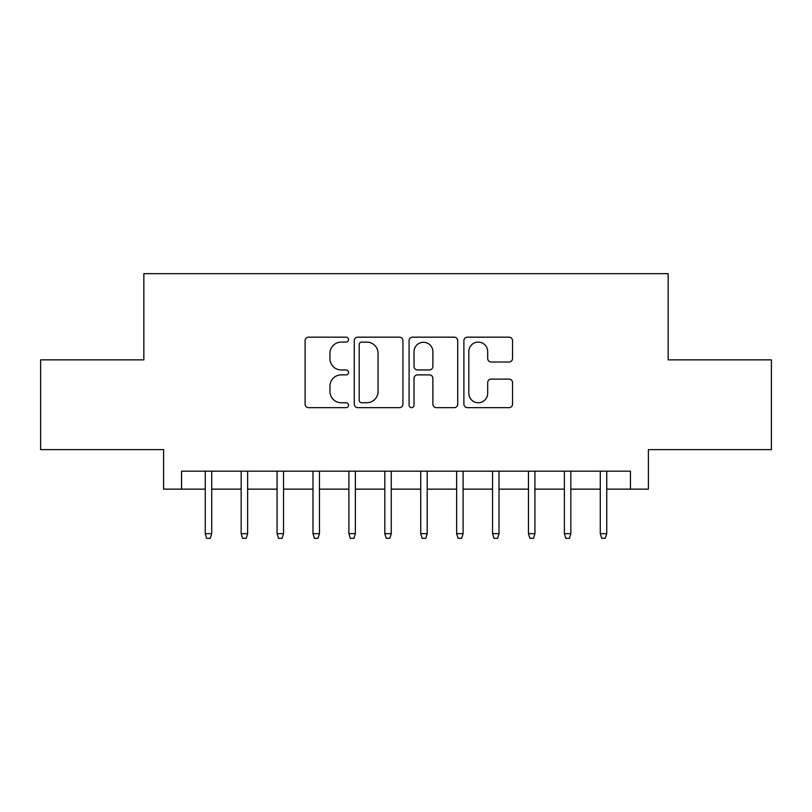 <?xml version="1.0" encoding="UTF-8"?>
<svg xmlns="http://www.w3.org/2000/svg" width="812" height="812" viewBox="0 0 812 812"><rect width="100%" height="100%" fill="white"/><g stroke="black" fill="none" stroke-linecap="round" stroke-linejoin="round"><path stroke-width="1.22" d="M348.541 339.639A2.466 2.466 0 0 0 346.074 337.173L308.621 337.173A3.522 3.522 0 0 0 305.099 340.695L305.099 404.143A3.522 3.522 0 0 0 308.621 407.675L346.074 407.675A2.466 2.466 0 0 0 348.541 405.208A2.466 2.466 0 0 0 346.074 402.742L341.233 402.742A11.277 11.277 0 0 1 329.946 391.455L329.946 386.167A11.277 11.277 0 0 1 341.233 374.89L346.074 374.89A2.466 2.466 0 0 0 348.541 372.424A2.466 2.466 0 0 0 346.074 369.957L341.233 369.957A11.277 11.277 0 0 1 329.946 358.671L329.946 353.393A11.277 11.277 0 0 1 341.233 342.106L346.074 342.106A2.466 2.466 0 0 0 348.541 339.639M509.012 362.02A3.522 3.522 0 0 0 512.545 358.498L512.545 340.695A3.522 3.522 0 0 0 509.012 337.173L467.418 337.173A3.522 3.522 0 0 0 463.896 340.695L463.896 404.143A3.522 3.522 0 0 0 467.418 407.675L509.012 407.675A3.522 3.522 0 0 0 512.545 404.143L512.545 382.645A3.522 3.522 0 0 0 509.012 379.123L491.219 379.123A3.522 3.522 0 0 0 487.687 382.645L487.687 393.312A9.429 9.429 0 0 1 478.258 402.742A9.429 9.429 0 0 1 468.828 393.312L468.828 351.535A9.429 9.429 0 0 1 478.258 342.106A9.429 9.429 0 0 1 487.687 351.535L487.687 358.498A3.522 3.522 0 0 0 491.219 362.02L509.012 362.02M181.553 489.139L181.553 471.183L630.447 471.183L630.447 489.139L648.402 489.139L648.402 449.635L771.4 449.635L771.4 359.858L668.154 359.858L668.154 273.664L143.846 273.664L143.846 359.858L40.6 359.858L40.6 449.635L163.598 449.635L163.598 489.139L205.253 489.139M402.914 340.695A3.522 3.522 0 0 0 399.392 337.173L357.798 337.173A3.522 3.522 0 0 0 354.276 340.695L354.276 404.143A3.522 3.522 0 0 0 357.798 407.675L399.392 407.675A3.522 3.522 0 0 0 402.914 404.143L402.914 340.695M412.608 337.173L454.202 337.173A3.522 3.522 0 0 1 457.724 340.695L457.724 404.143A3.522 3.522 0 0 1 454.202 407.675L436.399 407.675A3.522 3.522 0 0 1 432.877 404.143L432.877 378.412A3.522 3.522 0 0 0 429.355 374.89L417.541 374.89A3.522 3.522 0 0 0 414.018 378.412L414.018 405.208A2.466 2.466 0 0 1 411.552 407.675A2.466 2.466 0 0 1 409.086 405.208L409.086 340.695A3.522 3.522 0 0 1 412.608 337.173M211.719 489.139L241.164 489.139M247.63 489.139L277.075 489.139M283.54 489.139L312.985 489.139M319.451 489.139L348.896 489.139M355.362 489.139L384.817 489.139M391.272 489.139L420.728 489.139M427.183 489.139L456.638 489.139M463.104 489.139L492.549 489.139M499.015 489.139L528.46 489.139M534.925 489.139L564.37 489.139M570.836 489.139L600.281 489.139M606.747 489.139L630.447 489.139M361.675 342.106A2.466 2.466 0 0 0 359.208 344.572L359.208 400.265A2.466 2.466 0 0 0 361.675 402.742L366.78 402.742A11.277 11.277 0 0 0 378.067 391.455L378.067 353.393A11.277 11.277 0 0 0 366.78 342.106L361.675 342.106M432.877 351.718A9.429 9.429 0 0 0 423.448 342.288A9.429 9.429 0 0 0 414.018 351.718L414.018 366.435A3.522 3.522 0 0 0 417.541 369.957L429.355 369.957A3.522 3.522 0 0 0 432.877 366.435L432.877 351.718M205.253 533.667L206.695 538.336L210.278 538.336L211.719 533.667L205.253 533.667L205.253 471.183M211.719 533.667L211.719 471.183M241.164 533.667L242.605 538.336L246.198 538.336L247.63 533.667L241.164 533.667L241.164 471.183M247.63 533.667L247.63 471.183M277.075 533.667L278.516 538.336L282.109 538.336L283.54 533.667L277.075 533.667L277.075 471.183M283.54 533.667L283.54 471.183M312.985 533.667L314.427 538.336L318.02 538.336L319.451 533.667L312.985 533.667L312.985 471.183M319.451 533.667L319.451 471.183M348.896 533.667L350.337 538.336L353.93 538.336L355.362 533.667L348.896 533.667L348.896 471.183M355.362 533.667L355.362 471.183M384.817 533.667L386.248 538.336L389.841 538.336L391.272 533.667L384.817 533.667L384.817 471.183M391.272 533.667L391.272 471.183M420.728 533.667L422.159 538.336L425.752 538.336L427.183 533.667L420.728 533.667L420.728 471.183M427.183 533.667L427.183 471.183M456.638 533.667L458.069 538.336L461.663 538.336L463.104 533.667L456.638 533.667L456.638 471.183M463.104 533.667L463.104 471.183M492.549 533.667L493.98 538.336L497.573 538.336L499.015 533.667L492.549 533.667L492.549 471.183M499.015 533.667L499.015 471.183M528.46 533.667L529.891 538.336L533.484 538.336L534.925 533.667L528.46 533.667L528.46 471.183M534.925 533.667L534.925 471.183M564.37 533.667L565.802 538.336L569.395 538.336L570.836 533.667L564.37 533.667L564.37 471.183M570.836 533.667L570.836 471.183M600.281 533.667L601.722 538.336L605.305 538.336L606.747 533.667L600.281 533.667L600.281 471.183M606.747 533.667L606.747 471.183"/></g></svg>
